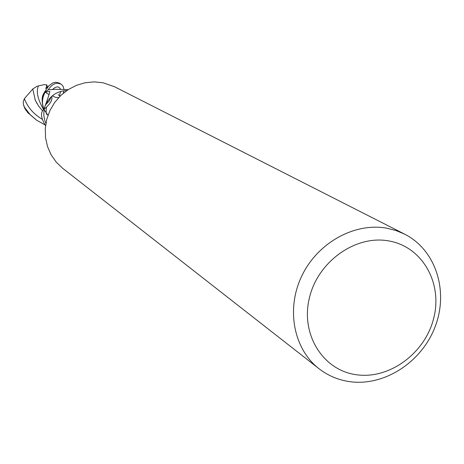 <?xml version="1.0" encoding="UTF-8"?>
<svg xmlns="http://www.w3.org/2000/svg" width="464" height="464" viewBox="0 0 464 464"><rect width="100%" height="100%" fill="white"/><g stroke="black" fill="none" stroke-linecap="round" stroke-linejoin="round"><path stroke-width="0.7" d="M319.029 368.729L62.646 168.275L56.225 162.122L51.11 154.779L47.496 146.502L45.524 137.599L45.286 128.395L46.783 119.236L49.967 110.461L54.729 102.405L60.877 95.369L68.185 89.616L76.38 85.353L85.156 82.749L94.175 81.879L103.107 82.772L114.544 86.745L404.683 234.169C435.76 249.858 448.879 290.986 435.186 326.586C421.782 362.285 383.948 386.773 349.247 381.588C338.007 379.9 327.938 375.608 319.029 368.729C293.567 349.032 285.824 308.873 301.873 275.79C317.736 242.626 354.769 222.198 387.011 228.236L396.099 230.573L404.683 234.169M388.989 240.967C422.368 246.767 442.842 283.081 433.718 318.205C425.082 353.417 389.139 379.784 356.01 374.68C322.764 370.11 300.405 334.208 309.407 297.853C317.915 261.418 355.749 234.633 388.989 240.967M51.081 96.912L49.317 100.879L45.64 104.771M43.941 109.324L43.929 109.336C41.673 103.472 42.102 97.73 45.217 92.104L49.816 91.414C49.59 93.2 48.14 97.701 45.478 104.91L43.807 109.417C40.264 112.479 40.844 117.902 45.547 125.692M45.217 92.104L49.138 94.755M50.651 97.336L50.808 97.95M47.978 115.321L44.144 109.811M45.379 91.86L48.244 89.79L55.599 89.291L68.225 89.587M45.257 105.734C49.422 96.158 56.585 91.106 66.746 90.579M45.89 123.343L44.73 120.309L43.894 116.029L43.813 112.735L44.451 108.367M60.796 83.967L59.114 83.004L55.616 82.227L52.705 83.01L48.772 85.875L45.402 90.811L44.59 92.556L48.117 89.871C51.081 85.527 54.16 83.311 57.356 83.224L60.796 83.967L61.811 84.697L63.121 86.385L63.928 89.088M63.997 90.747L63.255 93.247M44.811 124.77L36.557 120.17L29.916 114.399L24.58 107.387L23.391 104.417L23.235 101.871L24.389 98.675L32.758 88.978L37.137 86.234L44.144 84.616L47.026 84.947L46.383 85.991L47.154 85.944L45.669 88.491L48.772 85.875M60.384 95.839L59.943 96.089M58.655 97.614L55.413 97.307L52.362 95.781M38.355 86.037C36.006 91.698 37.764 99.545 43.639 109.568M46.615 113.605L48.041 115.13M44.59 92.556C41.992 97.776 41.661 103.072 43.593 108.437M24.621 108.002L27.759 112.659L36.557 120.17M32.758 88.978L35.305 100.241L38.651 106.128L42.647 110.896M59.375 95.746L60.726 91.402M60.419 89.024C58.766 86.026 56.121 86.211 52.478 89.569M24.389 98.675C27.492 107.068 33.362 113.883 41.998 119.12M26.054 110.484L24.58 107.387M44.283 109.086C53.662 101.048 51.626 98.119 51.898 96.17M47.258 114.579C46.139 114.469 45.866 112.068 46.441 107.375M58.128 94.668L60.071 96.152M43.703 108.738C40.542 97.591 42.752 94.847 45.408 90.811M37.068 103.658L34.945 99.406M23.676 105.444L25.068 108.947"/></g></svg>
